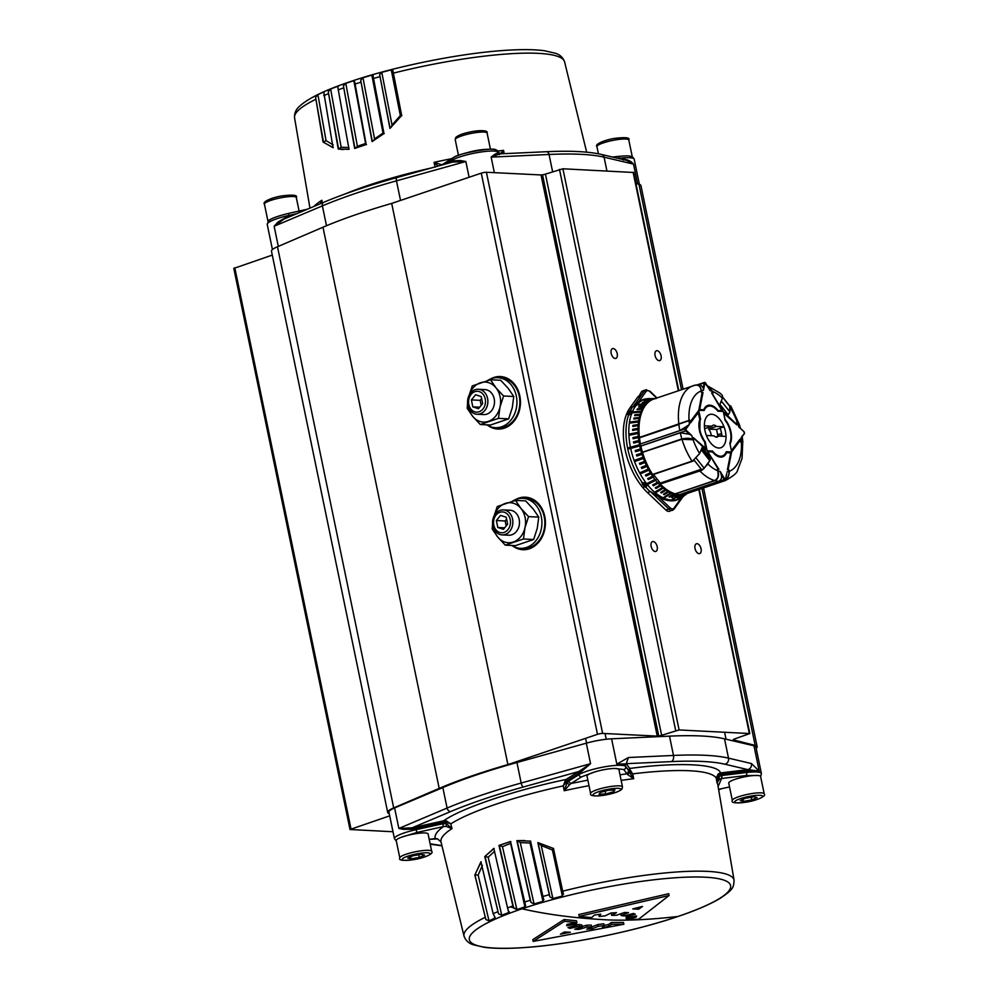 <?xml version="1.0" encoding="UTF-8"?>
<svg xmlns="http://www.w3.org/2000/svg" width="998" height="998" viewBox="0 0 998 998"><rect width="100%" height="100%" fill="white"/><g stroke="black" fill="none" stroke-linecap="round" stroke-linejoin="round"><path stroke-width="1.5" d="M343.412 85.853L345.795 83.37A135.229 24.052 -11.7 0 1 349.749 82.011A135.229 24.052 -11.7 0 1 353.828 80.663L354.727 82.023L366.179 144.56L354.652 148.453L343.412 85.853L354.951 148.378M315.58 97.268L317.925 94.635A135.229 24.052 -11.7 0 1 323.726 91.966L333.033 147.654L323.065 142.065L315.58 97.268L323.502 142.128L326.047 140.631L333.195 144.922M323.888 92.914L324.175 91.928M328.255 91.604L330.65 89.047A135.229 24.052 -11.7 0 1 337.648 86.315L349.038 149.363L338.222 149.014L328.255 91.604L338.609 149.039L341.141 147.23L348.863 147.592M338.048 88.448L337.648 86.315L338.347 86.352M278.305 246.394L274.138 226.259L277.843 222.155L285.952 217.377L285.902 218.425M453.416 160.803L460.278 160.528L465.841 161.501L452.618 162.1L453.416 160.803A25.037 4.454 -11.7 0 0 451.919 161.639L451.67 160.441A2.507 2.221 -122.1 0 1 452.581 158.046L441.49 165.132M391.216 127.233L392.039 125.037L400.335 115.543L401.832 115.668M392.925 70.471L391.266 69.86A135.229 24.052 -11.7 0 0 381.785 72.355L379.652 74.625L390.093 128.293M373.526 140.755L374.562 138.909L383.02 133.071L384.205 133.645M373.14 75.474L373.165 76.434L371.842 75.124A135.229 24.052 -11.7 0 0 362.973 77.757L360.69 80.139L372.304 141.467M355.001 148.465L357.396 146.257L365.617 143.487L366.491 144.585M343.212 149.563L338.222 149.014M333.282 147.679L323.14 142.09M365.617 143.487L353.828 80.663L354.727 82.023M392.987 71.12L401.683 115.506L389.944 128.43L379.652 74.625M373.165 76.434L383.981 133.557L372.079 141.591L360.69 80.139M435.14 167.128L434.055 162.35L438.047 166.092M502.418 153.742L503.566 150.336L504.24 153.655M321.356 203.305L321.867 200.261L322.304 202.906M451.545 158.707A141.317 25.137 168.3 0 0 434.055 162.35L441.178 164.658L439.981 165.556M499.387 154.59L503.566 150.336A141.317 25.137 168.3 0 0 497.865 151.06M441.178 164.658L442.8 164.433M320.158 203.804L321.867 200.261A141.317 25.137 168.3 0 0 313.958 206.424M621.791 159.243A25.037 4.454 -11.7 0 1 622.59 159.169L623.463 160.054M622.59 159.169C627.28 159.318 630.923 160.965 633.518 164.121L626.445 160.341M637.61 183.906L633.518 164.121L604.064 157.173A200.299 35.616 168.3 0 0 549.037 154.465L491.141 157.123L499.649 153.966L498.214 153.056A25.037 4.454 -11.7 0 1 498.8 153.53A1.248 1.223 -35.5 0 0 498.938 153.892L498.813 153.867M494.347 172.654L491.141 157.123C494.584 154.266 496.942 152.906 498.214 153.056M469.11 177.27L465.841 161.501L396.468 180.85A200.299 35.616 168.3 0 0 356.149 193.2A200.299 35.616 168.3 0 0 322.379 205.875L274.138 226.259L283.956 219.098L323.751 202.295C343.873 193.824 368.262 185.578 396.905 177.569A3.755 1.322 -105.6 0 1 397.167 177.569M480.225 413.821A12.512 10.155 -87.2 0 0 487.835 400.323A12.512 10.155 -87.2 0 0 478.341 389.257A12.512 10.155 -87.2 0 0 475.223 389.694A12.512 10.155 -87.2 0 0 467.613 403.192A12.512 10.155 -87.2 0 0 477.106 414.257A12.512 10.155 -87.2 0 0 480.225 413.821M479.115 411.787A10.442 8.471 -87.2 0 0 485.24 398.951A10.442 8.471 -87.2 0 0 474.936 391.653A10.442 8.471 -87.2 0 0 468.811 404.502A10.442 8.471 -87.2 0 0 479.115 411.787M482.67 403.541L481.223 396.58L475.584 394.759L471.38 399.911L472.827 406.872L478.466 408.693L482.67 403.541M479.676 407.209L472.827 406.872M481.198 405.35L480.163 400.335L471.38 399.911M480.163 400.335L481.635 398.526M653.465 474.462L660.165 482.932A1.248 0.873 -157.6 0 0 660.302 483.094M708.904 461.825L707.969 464.095L702.118 469.871A2.507 1.123 -38.3 0 0 704.189 468.237L709.778 460.652A2.507 1.123 -38.3 0 0 710.127 459.155L701.794 448.613A2.507 1.123 -38.3 0 0 701.719 448.539M700.584 451.283L701.444 450.11A2.507 1.123 -38.3 0 0 701.794 448.613M655.287 398.514L645.669 398.926A52.981 29.528 71.3 0 0 638.558 401.932L633.044 406.86A1.248 0.961 -144.3 0 0 632.894 406.897L644.384 390.904A7.51 4.192 -108.7 0 1 645.681 389.906L642.724 390.904A7.51 4.192 71.3 0 0 641.427 391.902L638.421 397.129M688.021 492.787L684.166 495.669A51.584 28.742 71.3 0 0 684.778 495.282L687.26 493.424M685.826 493.885L679.738 498.414A52.42 29.216 71.3 0 0 680.386 498.139L686.462 493.611M681.073 494.996L677.018 497.94A51.584 28.742 71.3 0 0 677.729 497.877L681.784 494.921A50.075 27.907 71.3 0 0 683.505 494.621L679.526 497.553A51.584 28.742 71.3 0 0 680.199 497.378L684.179 494.447A50.075 27.907 71.3 0 0 685.439 494.035M672.19 500.098A52.669 29.354 71.3 0 0 682.894 496.73L679.438 498.913A52.981 29.528 71.3 0 1 670.993 500.834L679.276 495.033A50.075 27.907 71.3 0 0 679.513 495.033M648.65 486.188L647.39 485.115L646.13 485.465L646.08 487.411L643.673 486.712L643.922 485.29L644.072 486.612L645.806 487.061L645.269 485.265L647.577 484.641L648.65 486.188A52.669 29.354 71.3 0 0 671.454 500.073L678.553 494.996A50.075 27.907 71.3 0 1 676.706 494.783L672.403 497.116M646.529 485.839L646.08 487.411L643.673 486.712L643.922 485.29M673.775 509.279A7.51 4.192 -108.7 0 1 672.477 510.29A7.51 4.192 -108.7 0 1 668.847 509.042L650.434 491.577A1.248 0.711 -46.5 0 0 650.571 491.515A12.512 7.148 133.5 0 1 650.122 491.677A53.094 29.591 -108.7 0 1 646.068 487.411M650.571 491.515L658.131 496.443A52.981 29.528 71.3 0 0 670.269 500.796L671.454 500.073M645.806 487.061L646.168 485.053M646.305 483.281L642.338 484.866L643.011 484.18L641.689 482.433L646.305 483.281A52.669 29.354 71.3 0 0 647.415 484.691M644.197 485.639L644.072 486.612M642.25 482.545A53.094 29.591 -108.7 0 1 628.54 415.056L627.58 414.332L629.077 412.935L627.942 414.22L628.665 414.706L630.012 412.947L632.058 412.91L631.497 414.395L631.522 413.209L628.553 415.056L627.979 414.158M627.942 414.22L628.665 414.706A53.094 29.591 -108.7 0 1 629.513 412.536L628.378 412.573L630.162 410.465L632.757 411.488L629.326 412.261M638.171 396.443L629.938 407.895A53.094 29.591 71.3 0 0 647.477 492.575L665.891 510.04A7.51 4.192 -108.7 0 0 669.521 511.288L674.174 508.992L683.069 496.605M631.36 414.407A52.669 29.354 71.3 0 0 630.424 447.229L628.977 447.64A52.981 29.528 71.3 0 0 629.227 448.851L639.793 445.931A50.075 27.907 71.3 0 0 640.491 448.938L635.215 450.522A51.584 28.742 71.3 0 0 635.526 451.72L640.803 450.148A50.075 27.907 71.3 0 0 641.664 453.129L636.412 454.839A51.584 28.742 71.3 0 0 636.786 456.036L642.038 454.327A50.075 27.907 71.3 0 0 643.036 457.284L634.94 460.128A52.42 29.216 71.3 0 0 635.364 461.301L643.473 458.456A50.075 27.907 71.3 0 0 644.608 461.35L639.456 463.297A51.584 28.742 71.3 0 0 639.943 464.444L645.095 462.498A50.075 27.907 71.3 0 0 646.367 465.305L641.265 467.376A51.584 28.742 71.3 0 0 641.801 468.486L646.904 466.415A50.075 27.907 71.3 0 0 648.288 469.11L640.442 472.516A52.42 29.216 71.3 0 0 641.028 473.576L648.875 470.183A50.075 27.907 71.3 0 0 650.384 472.765L645.394 475.06A51.584 28.742 71.3 0 0 646.018 476.071L651.008 473.763A50.075 27.907 71.3 0 0 652.605 476.208L647.69 478.603A51.584 28.742 71.3 0 0 648.351 479.551L653.266 477.156A50.075 27.907 71.3 0 0 654.95 479.427L647.428 483.306A52.42 29.216 71.3 0 0 648.114 484.192L655.649 480.312A50.075 27.907 71.3 0 0 657.408 482.408L652.642 484.991A51.584 28.742 71.3 0 0 653.366 485.789L658.131 483.207A50.075 27.907 71.3 0 0 659.952 485.103L655.262 487.773A51.584 28.742 71.3 0 0 656.01 488.496L660.701 485.826A50.075 27.907 71.3 0 0 662.572 487.511L655.399 491.777A52.42 29.216 71.3 0 0 656.16 492.401L663.333 488.147A50.075 27.907 71.3 0 0 665.229 489.619L660.701 492.413A51.584 28.742 71.3 0 0 661.474 492.962L666.003 490.155A50.075 27.907 71.3 0 0 667.924 491.39L663.47 494.235A51.584 28.742 71.3 0 0 664.244 494.684L668.697 491.839A50.075 27.907 71.3 0 0 670.619 492.825L663.82 497.328A52.42 29.216 71.3 0 0 664.593 497.665L671.392 493.174A50.075 27.907 71.3 0 0 673.301 493.91L669.009 496.829A51.584 28.742 71.3 0 0 669.783 497.079L674.062 494.16A50.075 27.907 71.3 0 0 675.958 494.634L671.741 497.578A51.584 28.742 71.3 0 0 672.49 497.715M630.424 447.229L639.543 444.734A50.075 27.907 71.3 0 1 639.007 441.727L633.668 443.062A51.584 28.742 71.3 0 1 633.481 441.865L638.82 440.53A50.075 27.907 71.3 0 1 638.433 437.561L633.081 438.771A51.584 28.742 71.3 0 1 632.969 437.586L638.321 436.388A50.075 27.907 71.3 0 1 638.109 433.469L629.763 435.153A52.42 29.216 71.3 0 1 629.713 433.993L638.059 432.309A50.075 27.907 71.3 0 1 638.009 429.477L632.645 430.437A51.584 28.742 71.3 0 1 632.657 429.315L638.021 428.354A50.075 27.907 71.3 0 1 638.146 425.61L632.794 426.458A51.584 28.742 71.3 0 1 632.869 425.385L638.233 424.537A50.075 27.907 71.3 0 1 638.52 421.917L630.2 423.052A52.42 29.216 71.3 0 1 630.349 422.029L638.67 420.882A50.075 27.907 71.3 0 1 639.119 418.399L633.792 419.023A51.584 28.742 71.3 0 1 634.004 418.062L639.331 417.438A50.075 27.907 71.3 0 1 639.955 415.106L634.653 415.63A51.584 28.742 71.3 0 1 634.928 414.731L640.229 414.207A50.075 27.907 71.3 0 1 641.003 412.049L632.807 412.735A52.42 29.216 71.3 0 1 633.144 411.9L641.34 411.226A50.075 27.907 71.3 0 1 642.263 409.255L637.036 409.617A51.584 28.742 71.3 0 1 637.435 408.868L642.662 408.506A50.075 27.907 71.3 0 1 643.735 406.747L644.521 406.71L644.184 406.086L639.007 406.373A51.584 28.742 71.3 0 0 638.545 407.034L644.109 407.371M653.391 399.175A50.075 27.907 71.3 0 0 652.018 399.649L644.321 399.774A52.42 29.216 71.3 0 0 643.673 400.061L651.382 399.936A50.075 27.907 71.3 0 0 649.835 400.747L644.808 400.859A51.584 28.742 71.3 0 0 644.209 401.246L649.224 401.134A50.075 27.907 71.3 0 0 647.789 402.194L642.712 402.356A51.584 28.742 71.3 0 0 642.151 402.83L647.228 402.668A50.075 27.907 71.3 0 0 645.893 403.978L637.909 404.315A52.42 29.216 71.3 0 0 637.41 404.889L645.394 404.552A50.075 27.907 71.3 0 0 644.184 406.086M654.339 398.913L649.461 398.975A51.584 28.742 71.3 0 0 648.787 399.15L653.665 399.088M655.175 398.564L651.968 398.589A51.584 28.742 71.3 0 0 651.257 398.651L656.06 398.614M633.044 406.86A12.512 9.656 -144.3 0 0 632.582 407.009L629.938 407.895M727.854 469.958L728.864 470.008L729.114 471.355C729.126 475.934 727.268 479.165 723.55 481.048L684.179 494.447M637.435 408.868L642.662 408.506M643.074 409.093L642.675 409.841L642.263 409.255M633.144 411.9L641.34 411.226M641.776 411.762L641.427 412.598L641.003 412.049M634.928 414.731L640.229 414.207M640.679 414.694L640.392 415.605L639.955 415.106M634.004 418.062L639.331 417.438M639.793 417.875L639.581 418.848L639.119 418.399M630.349 422.029L638.67 420.882M639.132 421.281L638.52 421.917M632.869 425.385L638.233 424.537M638.708 424.874L638.146 425.61M632.657 429.315L638.021 428.354M638.508 428.629L638.009 429.477M629.713 433.993L638.059 432.309M638.533 432.533L638.109 433.469M632.969 437.586L638.321 436.388M638.795 436.538L638.433 437.561M633.481 441.865L638.82 440.53M639.281 440.617L639.007 441.727M628.977 447.64L639.543 444.734M639.992 444.746L639.793 445.931M635.215 450.522L640.491 448.938M640.928 448.9L640.803 450.148M636.412 454.839L641.664 453.129M642.076 453.03L642.038 454.327M635.352 459.991L635.763 461.138L643.86 458.282L643.036 457.284M639.855 463.147L640.304 464.207L645.469 462.261L644.608 461.35M641.664 467.214L642.138 468.187L647.24 466.116L646.367 465.305M640.853 472.341L641.34 473.227L649.187 469.821L648.288 469.11M645.818 474.861L646.305 475.659L651.282 473.364L650.384 472.765M648.114 478.404L648.6 479.09L653.515 476.695L652.605 476.208M647.864 483.082L648.326 483.681L655.861 479.801L654.95 479.427M653.104 484.741L658.306 482.645L657.408 482.408M655.736 487.498L659.952 485.103M655.898 491.478L662.572 487.511M663.42 487.511L663.333 488.147M661.225 492.089L665.229 489.619M666.053 489.494L666.003 490.155M664.044 493.873L667.924 491.39M668.697 491.141L668.697 491.839M664.456 496.904L670.619 492.825M671.355 492.463L671.392 493.174M673.226 493.187L673.301 493.91L673.937 493.461M673.999 493.474L674.062 494.16M650.434 491.577L647.477 492.575M632.894 406.897L632.582 407.009A53.094 29.591 -108.7 0 0 630.449 410.527M633.343 425.709L633.293 426.383M633.144 429.589L633.131 430.35M630.187 434.205L630.225 435.053M633.443 437.735L633.53 438.671M633.942 441.952L634.104 442.95M629.376 447.653L629.588 448.738M635.651 450.472L635.938 451.595M636.836 454.739L637.198 455.899M656.16 492.401L656.247 491.764M661.474 492.962L661.524 492.288M664.244 494.684L664.256 493.998M664.593 497.665L664.556 496.954M669.783 497.079L669.708 496.368M629.963 412.049L631.622 411.376L630.287 410.889L629.863 411.812M628.104 414.569L628.965 415.268L628.104 414.569M630.312 413.634L630.012 412.947M643.323 484.142L642.338 484.866M642.026 482.496L643.011 484.18M642.625 482.62L643.398 484.055L645.107 483.369L642.587 482.982M646.604 485.19L646.118 486.987M643.698 486.513L643.96 484.878M644.246 485.24L644.097 486.338L644.246 485.24M646.143 485.315L645.856 486.625L645.332 484.679M708.805 388.422L710.139 390.655A42.565 23.715 -108.7 0 1 712.572 391.466L712.909 392.8L711.599 392.9L721.928 410.465L711.861 392.763M728.702 413.721L728.228 414.881L719.895 404.34L722.44 398.165A42.565 23.715 71.3 0 0 712.747 391.528L707.308 385.727L712.572 391.466M695.481 385.078L700.197 384.579L703.228 387.735L704.189 382.883L699.087 384.604M701.345 391.94L701.307 390.904C700.908 386.463 698.825 384.567 695.045 385.203M710.139 390.655L705.611 383.057L704.887 383.032L703.44 390.33L703.228 387.735M721.841 410.315L721.816 410.964M703.004 392.563L699.698 409.367L699.024 409.217M717.425 410.64L721.928 410.465L720.868 411.351M698.987 409.355L703.927 409.891L698.825 410.178M736.774 422.715L739.393 424.674L740.429 428.242M743.947 431.685L744.496 433.606L740.99 437.86A42.565 23.715 -108.7 0 1 741.352 441.615L740.541 441.927M742.013 436.825L744.483 433.169L744.234 431.959L738.707 426.82A42.565 23.715 -108.7 0 0 737.51 423.027M742.113 436.014L742.761 440.891L741.352 441.615M740.454 441.652L740.204 439.956L739.381 440.467M736.474 424.562L736.674 422.94M737.023 424.612L723.637 413.135L736.761 424.824M731.933 450.36L739.917 439.295L739.58 440.093L739.917 439.295L740.204 439.956M731.409 450.647L739.917 439.295M729.862 443L731.309 450.185M723.725 413.496L725.346 420.657M680.536 494.821A1.248 0.699 -108.7 0 1 679.314 494.759L724.211 479.589L721.205 474.537C722.14 477.755 721.28 480.013 718.635 481.335A50.075 27.907 -108.7 0 1 714.805 480.624C718.31 478.728 719.333 475.46 717.849 470.806L717.487 469.472M721.205 474.537L720.282 471.605A42.565 23.715 -108.7 0 1 717.849 470.806M679.314 494.759L718.635 481.335M679.239 494.646A50.075 27.907 -108.7 0 1 675.421 493.935L675.372 493.81M675.421 493.935L714.805 480.624M717.462 469.746L718.548 469.509M684.154 494.359A50.075 27.907 -108.7 0 1 682.121 494.659M720.282 471.605L724.798 479.202L725.534 479.24L726.457 474.649M718.061 469.26L718.897 469.285L708.006 452.144M727.405 469.696L730.636 453.304M712.535 451.782L707.782 451.757M727.654 469.883L730.823 453.129L725.958 452.456M693.46 439.582L693.223 437.81M693.261 438.035L693.61 439.769L681.971 439.282L642.475 452.219A50.075 27.907 -108.7 0 1 640.878 446.081L640.803 446.006A1.248 0.699 -108.7 0 1 640.379 443.985L685.289 428.816L687.61 425.697L679.825 430.612A50.075 27.907 -108.7 0 1 678.877 424.499L639.444 437.436L689.044 420.383A42.565 23.715 71.3 0 1 701.157 390.966C700.708 386.513 698.612 384.604 694.833 385.253A50.075 27.907 71.3 0 0 693.273 385.69A50.075 27.907 71.3 0 0 678.84 424.138L688.944 420.682M687.61 425.697L689.418 424.399A42.565 23.715 -108.7 0 1 689.057 420.657M640.379 443.985L679.825 430.612M640.878 446.081L680.274 432.77L689.381 434.242L685.701 430.837L640.803 446.006M693.598 439.544L681.859 438.92A50.075 27.907 -108.7 0 1 680.274 432.77M642.475 452.219L681.859 438.92M640.429 443.923A50.075 27.907 -108.7 0 1 639.481 437.81L678.877 424.499M689.556 420.17L690.217 422.316M693.385 437.648L706.147 448.838L705.698 449.362M689.418 424.399L685.925 429.09L686.175 430.3L691.714 435.44L689.381 434.242M690.042 422.441L690.491 422.965L698.55 412.162L697.577 411.987M699.286 421.243A16.33 9.107 71.3 0 1 699.848 419.509L697.989 411.812L690.192 422.229M705.798 449.449L704.551 441.765M729.264 405.637A2.507 1.123 141.7 0 1 729.588 405.837A2.507 1.123 141.7 0 1 729.713 406.198L729.85 411.85A2.507 1.123 141.7 0 1 727.816 414.37M721.504 400.435L721.529 401.308A2.507 1.123 141.7 0 1 720.369 403.18M725.446 431.635A17.527 9.768 71.3 0 0 709.603 414.532A17.527 9.768 71.3 0 0 704.962 430.625A17.527 9.768 71.3 0 0 720.818 447.74A17.527 9.768 71.3 0 0 725.446 431.635M721.991 436.238A17.527 9.768 71.3 0 0 721.504 432.97A17.527 9.768 71.3 0 0 720.082 428.117L724.024 426.782A17.527 9.768 71.3 0 0 711.711 414.245A17.527 9.768 71.3 0 0 709.603 414.532A17.527 9.768 71.3 0 0 704.401 425.822L712.011 426.196L704.638 428.691M701.756 470.345L660.202 484.018L660.314 483.169M693.635 438.134L707.083 450.647L705.262 441.84A16.28 9.069 -108.7 0 1 699.997 430.388A16.28 9.069 -108.7 0 1 700.571 419.21L698.75 410.403L689.955 422.067M692.188 461.301L652.63 474.437L692.026 461.126A50.075 27.907 71.3 0 1 681.971 439.282L642.637 452.319L681.983 439.07M727.841 470.033L728.814 469.771L729.264 471.306C729.301 475.884 727.467 479.127 723.762 481.011L684.366 494.309A50.075 27.907 71.3 0 0 685.938 493.873L725.321 480.562C733.218 476.146 737.26 472.79 737.472 470.507L742.05 458.419L742.786 441.228L741.152 441.702M675.284 493.835L714.568 480.549C718.073 478.678 719.109 475.397 717.674 470.732L717.487 469.21L718.161 469.559M660.202 484.018A50.075 27.907 71.3 0 0 675.184 493.86L714.63 480.549C717.712 479.976 718.747 476.695 717.712 470.707L717.375 469.784M642.587 452.593A50.075 27.907 71.3 0 0 652.63 474.437M701.482 392.326L702.33 392.526L701.207 391.016C700.608 386.326 698.65 384.355 695.344 385.103L653.877 399A50.075 27.907 71.3 0 0 639.444 437.436M729.164 405.288L730.848 406.111L729.837 410.976M722.44 398.165L722.315 395.308L719.907 393.062L707.245 385.702M730.848 406.111L739.281 424.337L736.798 422.491L736.761 424.362L723.325 411.613L725.147 420.42A16.28 9.069 -108.7 0 1 729.837 443.05L731.659 451.857L740.154 440.417L739.281 440.592M702.18 392.364L698.812 410.265L704.151 410.527A16.28 9.069 -108.7 0 1 708.056 406.298A16.28 9.069 -108.7 0 1 717.874 411.201L723.213 411.463L711.686 392.888M652.966 474.636L692.35 461.326L699.648 453.554L702.193 447.378L710.514 457.92L710.04 459.068M728.091 469.734L731.609 451.994L726.27 451.732A16.28 9.069 -108.7 0 1 722.365 455.961A16.28 9.069 -108.7 0 1 712.547 451.059L707.208 450.797L718.211 469.247M740.067 440.33L741.364 441.877A42.565 23.715 71.3 0 1 729.264 471.306L729.114 471.268M682.096 439.02L692.911 439.332C689.98 438.072 686.35 437.96 682.033 439.02L682.096 439.02M730.761 408.706A42.565 23.715 71.3 0 1 737.41 422.765L737.347 422.965M711.861 392.838L712.921 393.05L712.609 391.578M701.606 392.488L701.157 391.079M699.648 453.554A42.565 23.715 71.3 0 1 692.999 439.494L692.986 439.419M699.71 432.009L699.823 431.897A16.966 9.456 -108.7 0 1 699.823 431.897A16.829 9.381 -108.7 0 0 704.725 441.977L705.262 441.84M730.074 452.518L731.609 451.994M711.013 451.583L712.547 451.059M694.059 459.691L694.271 460.452L692.35 461.326L694.209 460.502M710.514 457.92L709.428 458.282M660.015 483.294L699.985 469.771L660.027 483.269M699.985 469.771L701.245 469.272L701.32 469.958M505.649 534.466A12.512 10.155 -87.2 0 0 511.824 534.778A12.512 10.155 -87.2 0 0 519.172 519.384A12.512 10.155 -87.2 0 0 506.822 510.652M493.586 528.129A20.035 16.242 -87.2 0 0 497.678 536.974A20.035 16.242 -87.2 0 0 513.321 542.014A20.035 16.242 -87.2 0 0 524.96 527.755A20.035 16.242 -87.2 0 0 520.968 508.456A20.035 16.242 -87.2 0 0 505.325 503.416A20.035 16.242 -87.2 0 0 494.185 515.779M538.758 517.114L533.256 509.055L525.659 500.896L515.467 500.385L520.968 508.456L528.566 516.615L524.96 527.755L523.463 538.995L533.656 539.494L537.248 528.354L538.758 517.114L528.566 516.615M533.656 539.494L515.467 545.644L505.262 545.133L523.463 538.995M505.262 545.133L497.678 536.974L492.176 528.915L492.6 523.913M494.085 515.978L497.266 506.535L515.467 500.385M511.762 545.457A25.037 20.309 -87.2 0 0 520.382 548.326L523.301 548.463A25.037 20.309 -87.2 0 0 529.526 547.59A25.037 20.309 -87.2 0 0 544.758 520.594A25.037 20.309 -87.2 0 0 525.759 498.451L522.84 498.314A25.037 20.309 -87.2 0 0 516.615 499.187A25.037 20.309 -87.2 0 0 512.423 501.233M520.382 548.326A25.037 20.309 -87.2 0 0 526.607 547.44A25.037 20.309 -87.2 0 0 541.839 520.457A25.037 20.309 -87.2 0 0 522.84 498.314M431.697 851.356L428.105 833.979A16.28 2.894 168.3 0 0 414.494 833.891A16.28 2.894 168.3 0 0 396.231 840.578L399.824 857.956A16.28 2.894 -11.7 0 1 418.087 851.269A16.28 2.894 -11.7 0 1 431.697 851.356C434.355 853.727 423.576 858.168 414.058 859.602C403.042 860.95 398.302 860.401 399.824 857.956M424.599 855.124L419.297 857.419L410.864 858.879L407.72 858.043L413.022 855.748L421.455 854.288L424.599 855.124M418.748 854.75L419.297 857.419M410.452 856.858L410.864 858.879M764.206 793.859L760.601 776.481A16.28 2.894 168.3 0 0 746.991 776.394A16.28 2.894 168.3 0 0 728.727 783.081L732.332 800.458A16.28 2.894 -11.7 0 1 750.596 793.772A16.28 2.894 -11.7 0 1 764.206 793.859C766.851 796.229 756.072 800.67 746.566 802.105C735.538 803.452 730.798 802.903 732.332 800.458M757.095 797.627L751.806 799.922L743.373 801.382L740.229 800.546L745.518 798.25L753.964 796.791L757.095 797.627M751.245 797.252L751.806 799.922M742.949 799.361L743.373 801.382M498.988 845.418L510.514 841.514L525.634 905.747L524.923 906.87A135.229 24.052 168.3 0 0 520.856 908.23A135.229 24.052 168.3 0 0 516.889 909.59L513.696 908.105L512.885 905.984L498.988 845.418L510.826 841.539M522.029 908.816A133.42 23.727 -11.7 0 1 704.925 877.192A133.42 23.727 -11.7 0 1 677.929 916.476A133.42 23.727 -11.7 0 1 495.02 948.1A133.42 23.727 -11.7 0 1 522.029 908.816C546.205 914.305 572.652 917.861 601.395 919.52C622.066 920.992 647.565 919.969 677.929 916.476M562.685 891.189L563.271 893.372L562.361 896.079A135.229 24.052 168.3 0 0 552.88 898.562L549.923 896.878L549.274 894.707L537.847 842.599L553.466 848.462L562.685 891.189A137.886 24.526 -11.7 0 1 734.066 880.199L717.787 784.653A141.317 25.137 -11.7 0 0 717.026 782.819L716.202 777.966L718.622 775.047L718.335 773.787L720.519 772.926L720.282 774.436L718.622 775.047L717.026 782.819L719.446 779.164L718.884 776.619L722.078 775.458L721.604 778.49L719.446 779.164M563.496 894.158L563.271 893.372M516.839 840.64L530.512 841.127L543.448 898.687L542.949 901.344A135.229 24.052 168.3 0 0 534.08 903.976L530.973 902.392L530.237 900.246L516.839 840.64L524.886 840.553M543.86 899.847L543.448 898.687M565.355 780.586L565.953 779.5C514.581 790.216 460.777 808.392 443.736 820.793L415.48 827.055L416.129 829.662A25.037 4.454 -11.7 0 0 404.315 832.893A25.037 4.454 -11.7 0 0 394.435 838.694L388.933 812.147A25.037 4.454 -11.7 0 1 394.597 807.943L442.838 787.559A200.299 35.616 -11.7 0 1 476.607 774.872A200.299 35.616 -11.7 0 1 516.927 762.522L586.3 743.173L590.554 763.682L580.112 772.639L578.815 771.529L565.953 779.5L567.326 780.573L563.271 785.863L565.355 780.586L566.652 781.434L566.951 783.018L564.194 790.74L563.271 785.863A141.504 25.162 168.3 0 0 495.707 804.301A141.504 25.162 -11.7 0 0 450.809 823.861L451.994 828.639L446.48 823.724L446.094 822.165L450.809 823.861L446.243 820.83L446.094 822.165L444.135 822.19L443.736 820.793L446.243 820.83M586.3 743.173A25.037 4.454 -11.7 0 1 611.599 738.807L669.496 736.137A200.299 35.616 -11.7 0 1 724.523 738.844L753.977 745.793A25.037 4.454 -11.7 0 1 755.91 747.015L761.399 773.55A25.037 4.454 -11.7 0 0 746.629 772.514L722.078 775.458M444.135 822.19L415.879 828.452A25.037 4.454 168.3 0 0 412.661 829.213L403.591 829.375L398.851 828.452L412.112 827.841L450.672 811.549C470.619 803.153 494.846 794.969 523.364 786.985L578.815 771.529L590.554 763.682L521.181 783.031A3.755 1.322 74.4 0 0 523.364 786.985M560.477 934.153L570.357 932.282L564.469 931.995L560.477 934.153M638.683 909.203L642.537 906.434L632.782 908.916L638.683 909.203L638.333 907.519M579.327 926.294L582.271 926.818L574.823 929.25L578.74 929.437L586.899 927.042L591.664 926.905L586.799 929.213L592.276 928.751L598.126 926.356L604.152 925.583L602.43 927.441L608.817 926.369L611.712 924.298L623.862 924.248L533.194 941.413L564.456 921.329L576.881 922.589L567.051 924.323L566.677 925.682L576.333 924.21L577.106 925.321L567.962 927.554L569.846 928.377L579.327 926.294L578.952 924.485L581.896 925.009L582.271 926.818M625.958 915.465L626.245 916.863L635.289 914.218L633.418 913.457L624.037 915.964L621.093 915.49L628.466 912.646L624.548 912.459L616.477 915.253L611.699 915.366L616.477 912.634L610.988 913.02L605.212 915.827L599.174 916.501L600.784 914.156L594.384 915.091L591.589 917.624L579.164 916.364L669.072 895.518L638.57 919.283L626.407 919.333L636.15 917.137L636.549 915.915L626.994 917.861L626.245 916.863L626.994 917.861M611.712 924.298L611.325 922.489L623.488 922.439L623.862 924.248M564.456 921.329L564.082 919.52L532.82 939.605L533.194 941.413M564.082 919.52L576.507 920.78L576.881 922.589M576.033 922.738L576.333 924.21M575.958 922.402L577.106 925.321M569.596 927.154L569.846 928.377M577.019 924.921L578.952 924.485M578.453 928.065L578.74 929.437M582.208 926.506L586.525 925.233L586.899 927.042M586.525 925.233L591.29 925.096L591.664 926.905M591.515 926.98L592.276 928.751M591.901 926.93L597.752 924.547L598.126 926.356M597.752 924.547L603.778 923.774L604.152 925.583M604.089 925.308L608.443 924.56L608.817 926.369M608.443 924.56L611.325 922.489M599.174 916.501L599 914.405M669.072 895.518L668.697 893.709L578.79 914.555L579.164 916.364M626.769 917.362L626.033 917.524L626.407 919.333M635.926 916.039L636.15 917.137M620.744 913.781L621.093 915.49M612.485 912.896L611.325 913.557L611.699 915.366M474.911 874.984L485.864 919.52L474.848 875.021L481.161 861.773M482.396 865.378L478.154 875.084L475.26 874.884M474.848 875.021L480.924 861.823L493.124 913.681L495.158 917.574M485.053 856.546L498.538 913.856L484.754 856.583L494.16 848.412M494.596 851.257L488.172 857.195L485.128 856.534M484.754 856.583L493.81 848.412L507.558 907.906L508.755 912.534L509.267 911.685M510.914 843.285L502.443 846.628L499.337 845.418L513.696 908.105M530.711 841.127L530.05 843.036L520.282 842.574L517.101 840.653L530.973 902.392M553.578 848.425L552.43 849.997L541.24 845.506L538.009 842.586M507.982 909.215L508.755 912.534A135.229 24.052 168.3 0 0 501.757 915.253L498.538 913.856M494.372 916.289L494.821 918.185A135.229 24.052 168.3 0 0 489.02 920.855L485.864 919.52M621.143 780.374A141.317 25.137 -11.7 0 1 633.693 778.714L629.414 772.215L627.792 774.66L626.894 773.837L628.827 770.88L629.414 772.215L629.077 770.643L632.682 773.862L633.693 778.714L627.792 774.66M484.941 917.449A137.886 24.526 -11.7 0 0 464.033 936.124L441.029 842A141.317 25.137 -11.7 0 1 451.994 828.639L446.193 826.406L446.48 823.724L442.7 823.774L416.129 829.662L416.902 832.469L443.474 826.581L442.7 823.774M437.598 838.919L441.029 842L437.598 838.919L429.202 839.306M437.361 838.831L435.228 838.582C434.267 835.226 437.024 831.222 443.474 826.581L446.193 826.406M434.816 838.632L429.215 839.355M568.249 781.359L571.006 783.492L581.622 776.818A2.507 2.221 -122.1 0 1 578.865 774.685L568.249 781.359L566.951 783.018L569.584 784.727L564.194 790.74A141.317 25.137 -11.7 0 1 589.007 785.675M587.859 780.149L571.006 783.492L569.584 784.727M567.326 780.573L578.615 773.475L578.865 774.685A25.037 4.454 -11.7 0 1 586.762 771.254A25.037 4.454 -11.7 0 1 625.758 766.576L629.077 770.643L629.863 769.433L632.682 773.862A141.504 25.162 -11.7 0 1 716.202 777.966L718.335 773.787M628.777 769.945L629.75 768.472L629.863 769.433M412.661 829.213L412.112 827.841L415.48 827.055M626.482 763.894L616.839 764.131L628.416 757.519L673.488 755.449A200.299 35.616 -11.7 0 1 728.515 758.143L751.444 763.557L759.216 771.13L747.939 769.645L720.519 772.926C718.223 763.869 678.266 761.911 629.75 768.472L626.482 763.894A1.248 1.223 144.5 0 0 625.509 765.366A25.037 4.454 168.3 0 0 616.839 764.131L611.599 738.807M628.416 757.519L626.27 763.67L671.355 761.599A195.284 34.73 168.3 0 1 724.997 764.231L747.939 769.645C750.621 768.597 751.793 766.564 751.444 763.557M299.101 211.052L296.306 197.542A16.28 2.894 168.3 0 0 282.696 197.454A16.28 2.894 168.3 0 0 264.433 204.141L268.013 221.481A16.28 2.894 -11.7 0 1 272.055 218.637M486.787 424.824A25.037 20.309 -87.2 0 0 495.395 427.693L498.326 427.843A25.037 20.309 -87.2 0 0 504.551 426.957A25.037 20.309 -87.2 0 0 519.783 399.973A25.037 20.309 -87.2 0 0 500.784 377.818L497.852 377.681A25.037 20.309 -87.2 0 0 491.627 378.566A25.037 20.309 -87.2 0 0 487.448 380.6M495.395 427.693A25.037 20.309 -87.2 0 0 501.62 426.807A25.037 20.309 -87.2 0 0 516.852 399.824A25.037 20.309 -87.2 0 0 497.852 377.681M500.622 376.558A26.285 21.32 -87.2 0 0 494.309 377.494A26.285 21.32 -87.2 0 0 492.064 378.417M490.542 378.966A26.285 21.32 92.8 0 1 493.873 377.481A26.285 21.32 92.8 0 1 500.41 376.545A26.285 21.32 92.8 0 1 520.357 399.799A26.285 21.32 92.8 0 1 504.364 428.142A26.285 21.32 92.8 0 1 497.827 429.065A26.285 21.32 92.8 0 1 488.247 425.697M525.609 497.191A26.285 21.32 -87.2 0 0 519.284 498.127A26.285 21.32 -87.2 0 0 517.039 499.05M515.517 499.599A26.285 21.32 92.8 0 1 518.848 498.102A26.285 21.32 92.8 0 1 525.385 497.179A26.285 21.32 92.8 0 1 545.332 520.432A26.285 21.32 92.8 0 1 529.339 548.775A26.285 21.32 92.8 0 1 522.802 549.698A26.285 21.32 92.8 0 1 513.221 546.318M514.681 547.016A26.285 21.32 -87.2 0 0 523.027 549.698M489.706 426.383A26.285 21.32 -87.2 0 0 498.039 429.078M659.379 735.875A3.755 0.674 -11.7 0 1 658.755 735.988L657.245 736.112L541.028 174.949L542.538 174.825A3.755 0.674 168.3 0 0 543.162 174.712A3.755 0.674 168.3 0 0 545.432 174.126L661.637 735.289A3.755 0.674 -11.7 0 1 659.379 735.875M389.232 813.62A27.545 4.903 -11.7 0 1 387.698 812.447A27.545 4.903 -11.7 0 1 393.699 807.906L439.195 788.395A202.794 36.065 -11.7 0 1 475.148 774.81A202.794 36.065 -11.7 0 1 507.895 764.593L597.478 734.328A3.755 0.674 -11.7 0 1 600.21 733.655A3.755 0.674 -11.7 0 1 602.63 733.43L657.245 736.112M541.028 174.949L486.413 172.267A3.755 0.674 168.3 0 0 484.005 172.479A3.755 0.674 168.3 0 0 481.273 173.153L391.69 203.417A202.794 36.065 168.3 0 0 358.931 213.634A202.794 36.065 168.3 0 0 322.978 227.22L277.481 246.743A27.545 4.903 168.3 0 0 271.493 251.271L387.698 812.447M272.279 255.089L233.856 268.4M392.987 831.746L350.011 829.5L389.694 815.84M733.48 739.481L733.567 739.93A3.755 0.674 -11.7 0 1 733.293 739.755A3.755 0.674 -11.7 0 1 733.43 739.518A3.755 0.674 -11.7 0 1 734.778 738.882L749.822 733.555L699.249 489.382M661.637 735.289L679.114 729.95L749.822 733.555M633.58 172.479L562.909 168.787L545.432 174.126M657.183 546.667A5.165 2.882 -108.7 0 1 655.823 551.42A5.165 2.882 -108.7 0 1 651.145 546.368A5.165 2.882 -108.7 0 1 652.505 541.615A5.165 2.882 -108.7 0 1 657.183 546.667M617.213 353.654A5.165 2.882 -108.7 0 1 615.853 358.407A5.165 2.882 -108.7 0 1 611.175 353.367A5.165 2.882 -108.7 0 1 612.535 348.614A5.165 2.882 -108.7 0 1 617.213 353.654M701.07 548.825A5.165 2.882 -108.7 0 1 699.698 553.578A5.165 2.882 -108.7 0 1 695.032 548.526A5.165 2.882 -108.7 0 1 696.392 543.773A5.165 2.882 -108.7 0 1 701.07 548.825M661.1 355.812A5.165 2.882 -108.7 0 1 659.728 360.565A5.165 2.882 -108.7 0 1 655.062 355.513A5.165 2.882 -108.7 0 1 656.422 350.772A5.165 2.882 -108.7 0 1 661.1 355.812M507.895 764.593L391.69 203.417M683.081 389.133L640.928 185.553A27.545 4.903 168.3 0 0 638.945 184.256L635.901 183.482M733.567 739.93L755.162 745.419A27.545 4.903 -11.7 0 1 757.145 746.729A27.545 4.903 -11.7 0 1 756.197 748.425M505.2 534.454A12.512 10.155 -87.2 0 0 512.822 520.956A12.512 10.155 -87.2 0 0 503.316 509.878A12.512 10.155 -87.2 0 0 500.21 510.327A12.512 10.155 -87.2 0 0 492.588 523.813A12.512 10.155 -87.2 0 0 502.094 534.891A12.512 10.155 -87.2 0 0 505.2 534.454M504.09 532.421A10.442 8.471 -87.2 0 0 510.228 519.571A10.442 8.471 -87.2 0 0 499.923 512.286A10.442 8.471 -87.2 0 0 493.785 525.135A10.442 8.471 -87.2 0 0 504.09 532.421M507.658 524.175L506.211 517.214L500.559 515.392L496.368 520.532L497.802 527.493L503.454 529.314L507.658 524.175M504.664 527.83L497.802 527.493M506.173 525.983L505.138 520.968L496.368 520.532M505.138 520.968L506.61 519.16M467.289 152.644A16.28 2.894 -11.7 0 1 485.826 149.413M717.961 436.213L716.564 429.477L708.53 429.078L716.402 426.408A6.262 3.493 71.3 0 0 713.957 425.098A6.262 3.493 71.3 0 0 713.208 425.198A6.262 3.493 71.3 0 0 712.011 426.196M708.53 429.078A6.262 3.493 -108.7 0 1 711.187 435.714M718.398 436.064L726.02 436.438A17.527 9.768 71.3 0 1 720.818 447.74A17.527 9.768 71.3 0 1 706.397 435.477L714.007 435.852A6.262 3.493 71.3 0 0 716.452 437.161A6.262 3.493 71.3 0 0 717.213 437.062A6.262 3.493 71.3 0 0 718.398 436.064L715.666 436.987M724.024 426.782L716.402 426.408M716.564 429.477L720.132 428.267M480.674 413.846A12.512 10.155 -87.2 0 0 486.837 414.145A12.512 10.155 -87.2 0 0 494.185 398.751A12.512 10.155 -87.2 0 0 481.847 390.018M468.598 407.496A20.035 16.242 -87.2 0 0 472.69 416.341A20.035 16.242 -87.2 0 0 488.334 421.381A20.035 16.242 -87.2 0 0 499.986 407.122A20.035 16.242 -87.2 0 0 495.981 387.823A20.035 16.242 -87.2 0 0 480.337 382.783A20.035 16.242 -87.2 0 0 469.21 395.158M513.77 396.493L508.269 388.422L500.684 380.263L490.48 379.764L495.981 387.823L503.578 395.994L499.986 407.122L498.476 418.362L508.681 418.861L512.273 407.733L513.77 396.493L503.578 395.994M508.681 418.861L490.48 425.011L480.288 424.512L498.476 418.362M480.288 424.512L472.69 416.341L467.189 408.282L467.613 403.279M469.11 395.345L472.291 385.902L490.48 379.764M622.49 786.898L618.897 769.52A16.28 2.894 168.3 0 0 603.84 769.707A16.28 2.894 168.3 0 0 587.186 775.558A16.28 2.894 168.3 0 0 587.024 776.132L590.616 793.497A16.28 2.894 -11.7 0 1 590.779 792.923A16.28 2.894 -11.7 0 1 607.433 787.073A16.28 2.894 -11.7 0 1 622.49 786.898L622.041 788.944C619.608 791.526 613.408 793.672 603.466 795.369C593.985 796.466 589.706 795.843 590.616 793.497M608.206 790.316L614.88 789.954L613.645 791.763L605.711 793.934L599.025 794.296L600.272 792.487L608.206 790.316M613.283 790.042L613.645 791.763M605.137 791.152L605.711 793.934M639.394 184.381L634.204 159.306A25.037 4.454 168.3 0 0 619.421 158.27A2.507 1.06 -96.8 0 0 618.149 156.399A2.507 1.06 -96.8 0 0 617.949 156.461M315.53 99.426A137.886 24.526 168.3 0 0 294.56 117.801L309.954 208.12M328.255 93.737A137.886 24.526 168.3 0 0 323.726 95.646M343.487 87.949A137.886 24.526 168.3 0 0 338.16 89.882M290.555 216.317L289.171 216.628L288.921 215.418A25.037 4.454 168.3 0 0 277.12 218.649A25.037 4.454 168.3 0 0 267.227 224.45L268.587 220.857C269.198 220.82 268.562 218.325 288.659 213.372L288.921 215.418L296.83 213.659M326.496 225.735L322.379 205.875A3.755 2.745 -112.9 0 1 323.751 202.295M499.898 153.854L498.152 151.409A2.507 2.458 144.5 0 1 498.551 152.332A25.037 4.454 168.3 0 0 459.554 157.01A25.037 4.454 168.3 0 0 451.67 160.441L446.343 163.784M381.785 72.355L392.039 125.037M362.973 77.757L374.562 138.909M345.795 83.37L357.396 146.257M330.65 89.047L341.141 147.23M317.925 94.635L326.047 140.631M371.842 75.124L383.02 133.071M391.266 69.86L400.335 115.543M360.827 82.223A137.886 24.526 168.3 0 0 354.839 84.119M379.864 76.684A137.886 24.526 168.3 0 0 373.364 78.493M294.56 117.801C294.285 113.123 295.994 109.244 299.687 106.15C308.432 98.203 325.336 90.02 350.41 81.599C394.198 66.629 458.818 53.493 503.653 50.474C520.469 49.264 534.03 49.351 544.359 50.711L555.275 53.218C559.89 54.591 562.997 57.485 564.594 61.876A137.886 24.526 168.3 0 0 393.274 73.153M499.062 153.892L498.551 152.332L499.649 153.867M451.894 162.237A1.248 1.11 57.9 0 0 451.919 161.639L450.248 162.699M431.111 168.026A141.504 25.162 168.3 0 0 367.576 185.578A141.504 25.162 -11.7 0 0 344.884 194.049M619.521 158.707L618.261 158.408M285.952 217.377A25.037 4.454 -11.7 0 1 289.171 216.628L289.22 216.878M307.122 209.318L288.659 213.372L307.322 209.231M495.619 150.461C498.489 146.17 456.473 153.43 453.416 157.759M606.921 170.945L604.064 157.173A3.755 3.456 -76.7 0 0 601.532 154.465C588.783 151.534 570.444 150.611 546.505 151.708L498.888 153.904M552.605 171.693L549.037 154.465A3.755 2.47 -92.6 0 0 546.505 151.708M400.535 200.436L396.468 180.85A3.755 1.322 -105.6 0 1 396.905 177.569L453.616 161.751M628.802 140.044A16.28 2.894 168.3 0 0 615.192 139.957A16.28 2.894 168.3 0 0 596.929 146.644C594.284 144.273 605.062 139.832 614.568 138.398C625.584 137.05 630.337 137.599 628.802 140.044L632.295 156.898M694.296 460.352L701.32 469.235L660.14 483.144M696.093 458.007L704.189 468.237M701.444 450.11L709.778 460.652M656.684 398.052L650.085 391.79A6.262 3.493 71.3 0 0 647.814 390.655A6.262 3.493 71.3 0 0 645.98 391.59L638.558 401.932M657.046 397.928L649.96 391.216L645.681 389.906A7.51 4.192 -108.7 0 1 646.579 389.781M641.427 391.902L644.384 390.904A1.248 0.961 35.7 0 1 645.98 391.59M645.768 487.074A53.094 29.591 -108.7 0 1 643.972 484.853M630.674 448.426A52.669 29.354 71.3 0 0 646.143 483.057M632.47 411.575A52.669 29.354 71.3 0 0 631.921 412.898M649.735 398.564A52.669 29.354 71.3 0 0 632.557 411.376M658.131 496.443L670.032 507.733A1.248 0.711 133.5 0 1 668.847 509.042L665.891 510.04M670.032 507.733A6.262 3.493 71.3 0 0 674.137 507.932L681.459 497.728M674.137 507.932A1.248 0.961 35.7 0 1 674.174 508.992M701.307 390.904A42.565 23.715 -108.7 0 1 703.44 390.33M713.196 406.997A16.33 9.107 71.3 0 0 708.642 405.799L708.642 405.799A16.33 9.107 71.3 0 0 707.57 406.036L703.852 409.567A16.829 9.381 -108.7 0 1 708.904 405.176L708.904 405.176A16.829 9.381 -108.7 0 1 717.774 410.253L717.574 410.827M720.83 411.351L717.612 410.877M708.642 405.799L706.596 406.485L708.642 405.799M707.57 406.036A16.33 9.107 71.3 0 0 703.914 409.667M704.887 383.032L704.189 382.883A1.248 0.699 -108.7 0 1 705.274 382.733M725.134 420.358L725.696 420.283A16.829 9.381 -108.7 0 1 730.598 430.363L730.598 430.363A16.829 9.381 -108.7 0 1 730.449 443.237L729.9 443.324M744.496 433.157A1.248 0.699 -108.7 0 1 744.496 433.182L741.838 437.174M739.593 427.468L744.234 431.959M707.869 451.495L712.647 452.007A16.829 9.381 -108.7 0 0 721.504 457.084L721.504 457.084A16.829 9.381 -108.7 0 0 726.556 452.693L730.349 452.531L726.319 452.356M729.114 471.355A42.565 23.715 -108.7 0 1 726.968 471.942M708.231 451.47L712.634 451.832C715.541 455.35 718.348 456.972 721.055 456.722L720.98 456.735A16.33 9.107 71.3 0 1 715.092 454.589M721.117 456.71A16.33 9.107 71.3 0 0 722.065 456.498A16.33 9.107 71.3 0 0 725.546 453.229M723.55 481.048A50.075 27.907 -108.7 0 1 721.504 481.348M726.818 473.426L725.434 479.651A1.248 0.699 -108.7 0 1 724.211 479.589L724.798 479.202M680.187 495.307L725.084 480.138L725.534 479.24M698.563 412.261L699.96 419.023A16.829 9.381 -108.7 0 0 699.823 431.897L700.022 419.098M692.911 439.232A42.565 23.715 -108.7 0 1 691.714 435.44M686.175 430.3L685.701 430.837A1.248 0.699 -108.7 0 1 685.289 428.816L685.925 429.09M704.738 442.077L706.097 448.963M729.713 406.198L722.714 397.329M729.85 411.85L721.529 401.308M721.878 435.19L719.184 436.101M699.411 469.983L699.586 470.707A50.075 27.907 71.3 0 0 714.568 480.549L714.63 480.549M701.357 392.314L702.23 392.351M707.969 464.095A42.565 23.715 71.3 0 0 717.674 470.732M723.7 480.999L723.762 481.011A50.075 27.907 71.3 0 0 725.321 480.562M690.017 420.657L690.267 421.842M740.404 441.615L740.179 440.343M717.674 434.791L721.604 433.456M414.12 859.552A14.271 2.532 168.3 0 0 430.001 854.188A14.271 2.532 168.3 0 0 418.199 853.614A14.271 2.532 168.3 0 0 402.331 858.979A14.271 2.532 168.3 0 0 414.12 859.552M746.616 802.055A14.271 2.532 168.3 0 0 762.497 796.691A14.271 2.532 168.3 0 0 750.708 796.117A14.271 2.532 168.3 0 0 734.827 801.481A14.271 2.532 168.3 0 0 746.616 802.055M542.775 896.528A137.886 24.526 -11.7 0 1 549.274 894.707M524.249 902.142A137.886 24.526 -11.7 0 1 530.237 900.246M394.597 807.943L398.851 828.452L447.092 808.056A200.299 35.616 -11.7 0 1 480.849 795.381A200.299 35.616 -11.7 0 1 521.181 783.031L516.927 762.522M524.923 906.87L510.664 843.846M542.949 901.344L530.05 843.036M562.361 896.079L552.43 849.997M534.08 903.976L520.282 842.574M516.889 909.59L502.443 846.628M501.757 915.253L488.172 857.195M489.02 920.855L478.154 875.084M552.88 898.562L541.24 845.506M538.022 842.649L549.923 896.878M507.558 907.906A137.886 24.526 -11.7 0 1 512.885 905.984M493.124 913.681A137.886 24.526 -11.7 0 1 497.665 911.76M580.112 772.639A25.037 4.454 168.3 0 0 578.615 773.475A1.248 1.11 57.9 0 0 577.243 772.402M628.827 770.88L625.758 766.576A2.507 2.458 144.5 0 1 623.825 769.533L626.894 773.837L619.983 774.797M718.111 786.549L721.604 778.49L746.155 775.533A2.507 1.06 -96.8 0 0 746.629 772.514L746.616 769.795M720.282 774.436L746.379 771.304A25.037 4.454 168.3 0 1 759.216 771.13L753.977 745.793M718.597 789.368L729.526 786.948L718.585 789.331M441.902 845.605L430.138 843.821M720.606 788.919L718.66 789.742M401.633 837.172L416.902 832.469M581.622 776.818L594.534 772.003M614.943 768.472L623.825 769.533M746.155 775.533L758.206 775.508M442.838 787.559L447.092 808.056A3.755 2.745 67.1 0 0 450.672 811.549M669.496 736.137L673.488 755.449A5.002 3.293 -92.6 0 1 671.355 761.599M724.523 738.844L728.515 758.143A5.002 4.603 -76.7 0 1 724.997 764.231M510.502 906.833L519.334 909.739M542.538 174.825L658.755 735.988M597.478 734.328L481.273 173.153M234.792 267.751L350.997 828.914M749.336 733.405L698.825 489.519M678.366 390.717L633.119 172.23M562.909 168.787L679.114 729.95M675.683 730.548L559.479 169.373M486.413 172.267L602.63 733.43M439.195 788.395L322.978 227.22M393.699 807.906L277.481 246.743M755.162 745.419L701.956 488.459M681.484 389.669L638.945 184.256M487.099 133.083A16.28 2.894 168.3 0 0 472.042 133.258A16.28 2.894 168.3 0 0 455.387 139.109A16.28 2.894 168.3 0 0 455.225 139.683L455.674 137.649C458.119 135.054 464.307 132.909 474.25 131.212C483.731 130.114 488.01 130.738 487.099 133.083L490.43 149.201M456.922 136.851A14.271 2.532 -11.7 0 1 472.803 131.487A14.271 2.532 -11.7 0 1 484.591 132.06M620.793 789.73A14.271 2.532 168.3 0 0 609.005 789.156A14.271 2.532 168.3 0 0 593.124 794.52A14.271 2.532 168.3 0 0 604.913 795.094A14.271 2.532 168.3 0 0 620.793 789.73M634.204 159.306C633.68 157.809 632.433 156.786 630.462 156.249C627.942 156.262 632.67 155.301 618.149 156.399L612.572 157.06M272.429 249.575L267.227 224.45M564.594 61.876L586.662 152.17M626.507 160.354L601.532 154.465M452.581 158.046C461.725 152.27 495.644 145.708 498.152 151.409M484.953 389.582L478.341 389.257M483.731 414.582L477.106 414.257M598.413 153.792L596.929 146.644M687.348 493.399L682.894 496.73M709.528 389.457L704.538 382.396L697.652 384.717M739.768 439.956L731.434 450.784M722.065 456.498L721.055 456.722M704.813 442.014L699.91 431.909M729.588 405.837L722.739 397.167M736.848 424.237L736.586 422.952M639.681 437.723L679.064 424.412M705.836 407.047L708.056 406.298M720.069 456.735L722.365 455.961M747.365 743.435L747.539 744.283M724.585 732.183L726.033 739.206M464.033 936.124C465.642 940.528 468.761 943.422 473.401 944.794L484.342 947.302C494.721 948.661 508.344 948.724 525.235 947.514C570.058 944.457 634.516 931.346 678.216 916.401C696.579 910.201 710.651 904.113 720.469 898.15C733.892 888.956 733.518 887.434 734.066 880.199M441.964 845.83L430.213 844.208M394.435 838.694L396.331 841.102M760.613 776.519L761.399 773.55M721.305 788.769L718.685 789.88M296.306 197.542C297.828 195.097 293.088 194.548 282.06 195.895C272.554 197.33 261.775 201.771 264.433 204.141M233.794 268.325L350.011 829.5M678.79 390.58L633.605 172.392M703.54 487.922L757.145 746.729M509.941 510.215L503.316 509.878M508.706 535.215L502.094 534.891M458.469 155.326L455.225 139.683M605.05 733.555L606.235 739.244M585.589 738.345L586.575 743.098"/></g></svg>
